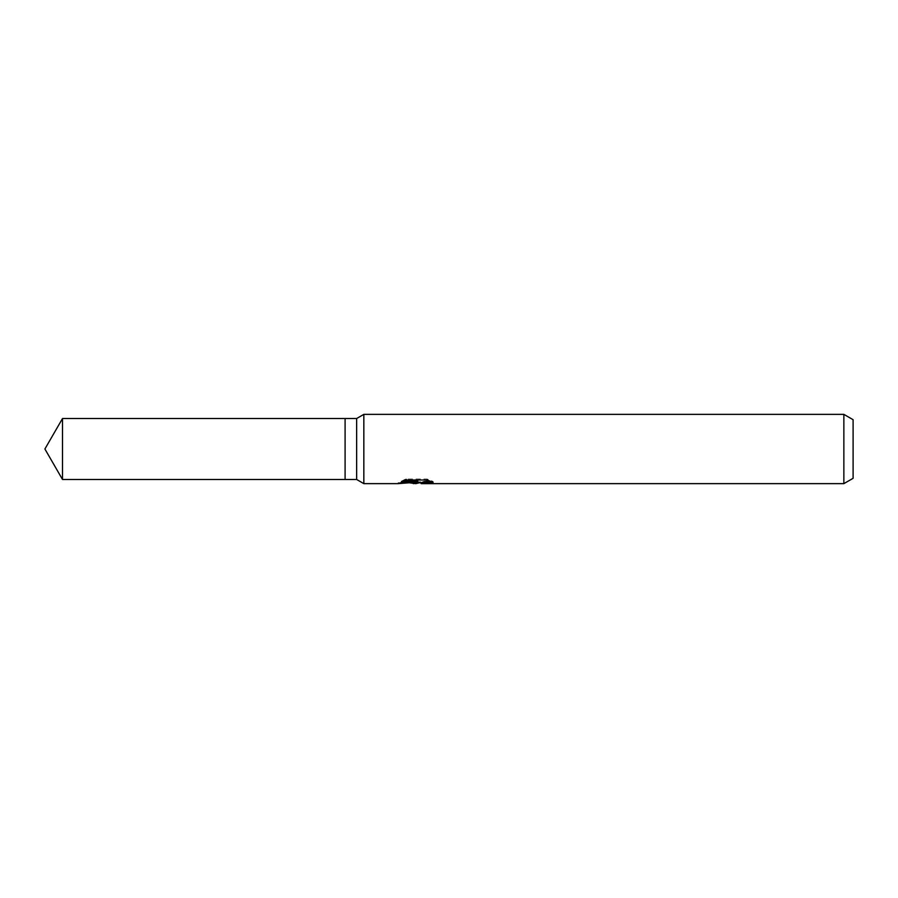 <?xml version="1.0" encoding="UTF-8"?>
<svg xmlns="http://www.w3.org/2000/svg" width="898" height="898" viewBox="0 0 898 898"><rect width="100%" height="100%" fill="white"/><g stroke="black" fill="none" stroke-linecap="round" stroke-linejoin="round"><path stroke-width="0.67" stroke-dasharray="4.49 3.37" d="M416.043 482.327L429.457 480.587L429.457 482.136L421.095 482.72M429.457 482.136L429.457 483.023L429.457 481.508L419.445 482.776M421.297 483.64L429.457 483.023M430.535 481.249L433.117 481.485L427.167 479.038L406.671 479.038L406.671 480.003M427.167 479.038L427.167 480.003M433.117 481.485L433.117 482.383M429.457 480.587L429.457 481.508M417.873 481.227L398.117 482.776L405.728 479.038L413.338 482.776M406.671 479.038L401.26 481.227L403.348 481.227M401.26 481.227L401.26 482.136M398.476 482.608L398.476 483.472M405.728 479.038L405.728 480.003L398.117 483.64L398.117 482.765L410.992 482.776M409.757 482.866L405.728 480.003M853.1 419.692L853.1 478.308M843.862 414.36L843.862 483.64M363.836 414.36L363.836 483.64M356.641 418.524L356.641 479.476M345.09 418.524L345.09 479.476M62.501 418.524L62.501 479.476M415.684 483.595L415.684 482.731M415.796 482.776L416.593 482.776"/><path stroke-width="1.35" d="M403.348 481.227L417.873 481.227L417.873 482.136L398.117 483.64L363.836 483.64L356.641 479.476L345.09 479.476L345.09 418.524L356.641 418.524L363.836 414.36L843.862 414.36L853.1 419.692L853.1 478.308L843.862 483.64L421.297 483.64L421.095 482.72L423.542 481.889L430.535 481.249M356.641 479.476L356.641 418.524M363.836 483.64L363.836 414.36M419.445 482.776L415.796 483.64L409.757 482.866M415.796 483.64L416.605 483.001L413.338 483.64M843.862 483.64L843.862 414.36M417.873 482.136L401.26 482.136L406.671 480.003L427.167 480.003L433.117 482.383L426.224 482.316L421.095 483.595M416.593 482.271L416.593 483.001M410.992 482.776L416.043 482.327M345.09 479.476L62.501 479.476L44.9 449L62.501 418.524L345.09 418.524M62.501 479.476L62.501 418.524M416.593 482.776L421.095 482.776"/></g></svg>
